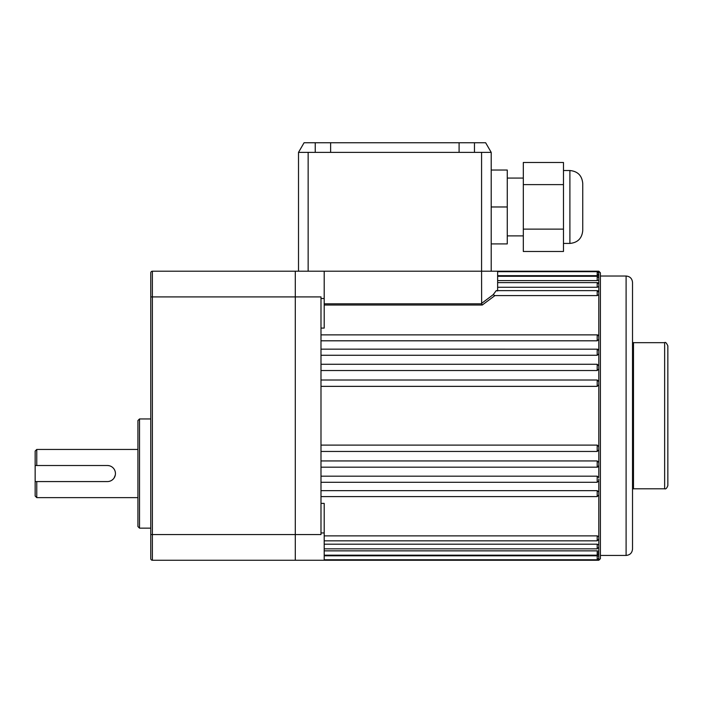 <?xml version="1.0" encoding="UTF-8"?>
<svg xmlns="http://www.w3.org/2000/svg" width="703" height="703" viewBox="0 0 703 703"><rect width="100%" height="100%" fill="white"/><g stroke="black" fill="none" stroke-linecap="round" stroke-linejoin="round"><path stroke-width="1.05" d="M598.798 273.309L598.798 275.286L597.19 275.673L597.19 271.701L598.798 273.309L598.798 274.557L598.798 271.209L600.406 272.817L600.406 558.657L598.798 560.256L598.798 552.496L597.19 553.006M598.798 479.086L598.798 493.383L598.798 492.03L597.19 490.659L320.99 490.659M598.798 275.286L598.798 280.04L597.19 280.602L497.627 280.602M598.798 280.04L598.798 286.543L597.19 287.272L497.627 287.272M598.798 286.543L598.798 294.715L597.19 295.594L494.947 295.594L482.24 305.032L324.197 305.032M598.798 294.715L598.798 339.444L597.19 340.806L320.99 340.806M598.798 339.444L598.798 353.829L597.19 355.279L320.99 355.279M598.798 353.829L598.798 369.005L597.19 370.525L320.99 370.525M598.798 369.005L598.798 384.787L597.19 386.36L320.99 386.36M597.19 451.37L597.19 445.104L598.798 446.677L598.798 477.645L597.19 476.186L320.99 476.186M598.068 466.933L597.19 467.187L597.19 460.94L598.798 462.46M324.197 540.835L597.19 540.835L598.798 539.227L597.19 540.835L597.19 535.871L598.798 536.758L598.798 552.496M324.197 548.841L597.19 548.841L598.798 547.242L597.19 548.841L597.19 544.192L598.798 544.922M324.197 555.177L597.19 555.177L598.798 553.577L597.19 555.177L597.19 550.862L598.798 551.424M324.197 559.764L597.19 559.764L597.19 555.801L598.798 556.187M626.101 276.024C630.002 276.402 632.138 278.546 632.524 282.448L632.524 549.017C632.138 552.918 630.002 555.062 626.101 555.44L626.101 276.024L600.406 276.024M320.99 503.392L324.197 503.392L324.197 560.256L598.798 560.256M324.197 532.953L320.99 532.953M324.197 560.256L295.295 560.256L295.295 271.209L324.197 271.209L324.197 298.511L320.99 298.511M497.627 290.937L496.344 290.629M597.19 295.594L597.19 290.629L496.256 290.629L493.163 294.698L494.947 295.594M324.197 298.511L324.197 328.081L320.99 328.081M597.19 275.673L497.627 275.673M598.798 274.557L597.19 274.223M597.19 555.801L324.197 555.801M597.19 550.862L324.197 550.862M597.19 544.192L324.197 544.192M597.19 535.871L324.197 535.871M597.19 460.94L320.99 460.94M597.19 445.104L320.99 445.104M295.295 560.256L152.375 560.256L295.295 560.256L295.295 534.561L320.99 534.561L320.99 296.903L295.295 296.903L295.295 271.209L152.375 271.209L152.375 560.256A1.608 1.608 0 0 1 150.767 558.657L150.767 272.817A1.608 1.608 0 0 1 152.375 271.209M324.197 303.801L481.634 303.801L481.573 271.209L497.627 271.209L497.627 290.629M324.197 271.209L481.573 271.209L481.573 152.375L491.204 152.375L491.204 271.209M598.798 493.383L598.798 536.758M481.573 303.406L493.163 294.698M481.634 303.801L482.24 305.032M298.511 271.209L298.511 152.375L308.142 152.375L308.142 271.209L320.99 271.209M315.243 152.375L315.243 142.744L459.094 142.744L459.094 152.375L481.573 152.375M459.094 152.375L308.142 152.375M491.204 152.375L485.641 142.744L474.472 142.744L474.472 152.375M315.243 142.744L304.074 142.744L298.511 152.375M459.094 142.744L474.472 142.744M330.621 152.375L330.621 142.744M491.204 243.906L507.267 243.906L507.267 170.038L491.204 170.038M507.267 206.972L491.204 206.972M569.896 170.521C577.699 171.286 581.979 175.565 582.743 183.369L582.743 230.584C581.979 238.387 577.699 242.667 569.896 243.431L569.896 170.521L563.472 170.521M563.472 184.617L563.472 162.472L523.322 162.472L523.322 184.617L563.472 184.617L563.472 251.481L523.322 251.481L523.322 229.125L563.472 229.125M523.322 229.125L523.322 184.617M664.643 342.669C665.407 341.843 666.479 342.915 667.85 345.876L667.85 485.588C666.866 488.234 665.794 489.306 664.643 488.796L664.643 342.669L633.482 342.669L633.482 488.796L632.524 489.121M35.15 465.518L107.41 465.518A8.032 8.032 0 0 1 115.441 473.541A8.032 8.032 0 0 1 107.41 481.573L35.15 481.573L35.15 451.062L36.758 449.454L36.758 465.518M107.41 465.518L108.991 465.667M36.758 481.573L36.758 497.627L137.92 497.627M115.283 475.123L114.079 478.014M113.086 479.226L111.882 480.211M110.503 480.957L109 481.414M150.767 283.186L150.767 296.903L295.295 296.903L295.295 534.561L150.767 534.561M137.92 526.538L137.92 420.552L139.528 418.944L139.528 528.146L137.92 526.538M152.375 560.256A1.608 1.608 0 0 1 150.767 558.657M36.758 497.627L35.15 496.028L35.15 481.573M598.798 446.677L598.798 384.787M597.19 280.602L597.19 276.288L598.798 277.896L597.19 276.288L497.627 276.288M597.19 287.272L597.19 282.624L598.754 283.863M597.19 340.806L597.19 334.865L598.754 336.113M597.19 355.279L597.19 349.163L598.763 350.419M597.19 370.525L597.19 364.277L598.798 365.885L597.19 364.277L320.99 364.277M597.19 386.36L597.19 380.007L598.798 381.615M320.99 482.302L597.19 482.302L598.798 480.694L597.19 482.302L597.19 476.186M320.99 496.599L597.19 496.599L598.798 494.991L597.19 496.599L597.19 490.659M597.981 290.831L597.19 290.629L598.798 292.237M597.19 451.458L598.798 449.85L597.19 451.458L320.99 451.458M626.101 555.44L600.406 555.44M598.798 271.209L497.627 271.209M597.19 271.701L497.627 271.701M597.295 282.624L497.627 282.624M597.339 334.874L320.99 334.865M597.286 349.171L320.99 349.163M597.19 380.007L320.99 380.007M598.798 465.579L597.19 467.187L320.99 467.187M597.796 334.988L598.253 335.269M597.805 349.286L598.271 349.576M597.19 559.764L598.798 558.164M597.761 282.729L598.244 283.019M523.322 235.883L507.267 235.883M523.322 178.07L507.267 178.07M569.896 243.431L563.472 243.431M633.482 342.669L632.524 342.343M664.643 488.796L633.482 488.796M139.528 528.146L150.767 528.146M139.528 418.944L150.767 418.944M36.758 449.454L137.92 449.454"/></g></svg>
